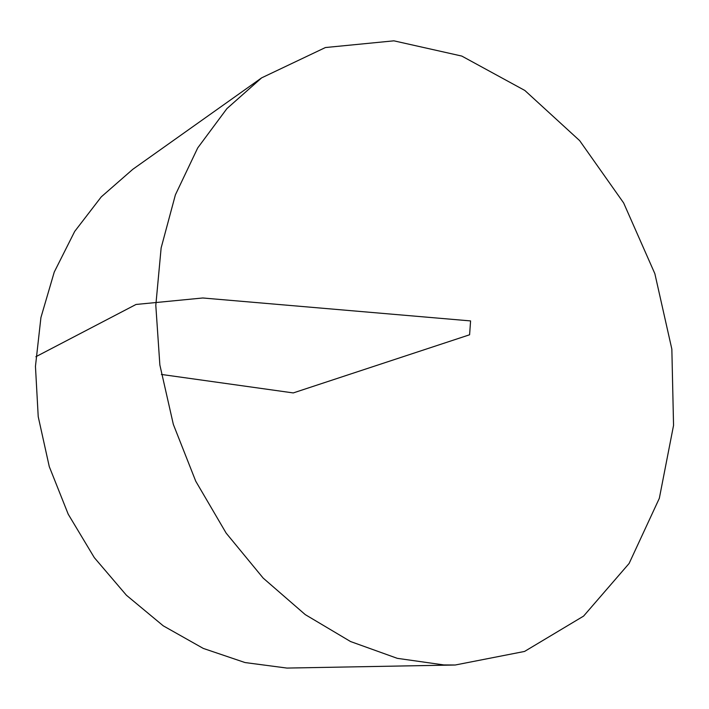 <?xml version="1.0" encoding="UTF-8"?>
<svg xmlns="http://www.w3.org/2000/svg" width="709" height="709" viewBox="0 0 709 709"><rect width="100%" height="100%" fill="white"/><g stroke="black" fill="none" stroke-linecap="round" stroke-linejoin="round"><path stroke-width="1.06" d="M443.816 664.927L397.315 658.342L350.547 641.539L305.242 614.606L263.181 578.101L226.144 533.106L195.746 481.207L173.342 424.399L159.862 364.975L155.803 305.357L161.138 247.92L175.398 194.833L197.714 147.924L226.907 108.619L261.621 77.866L325.413 47.538L393.885 40.83L461.798 56.073L524.846 90.468L579.652 140.63L623.636 202.934L654.859 273.683L671.848 349.138L673.55 425.382L659.335 498.303L629.113 563.46L583.587 616.103L524.554 651.438L455.24 665.007L443.816 664.927M455.24 665.007L286.941 668.073L245.022 662.552L203.297 648.425L163.256 625.834L126.432 595.259L94.306 557.629L68.224 514.211L49.276 466.611L38.224 416.679L35.45 366.349L40.927 317.543L54.256 272.052L74.702 231.409L101.272 196.863L132.805 169.3L261.621 77.866M161.377 374.441L293.251 392.928L469.597 334.781L470.581 320.92L202.756 297.984L136.031 304.462L35.875 356.716"/></g></svg>
